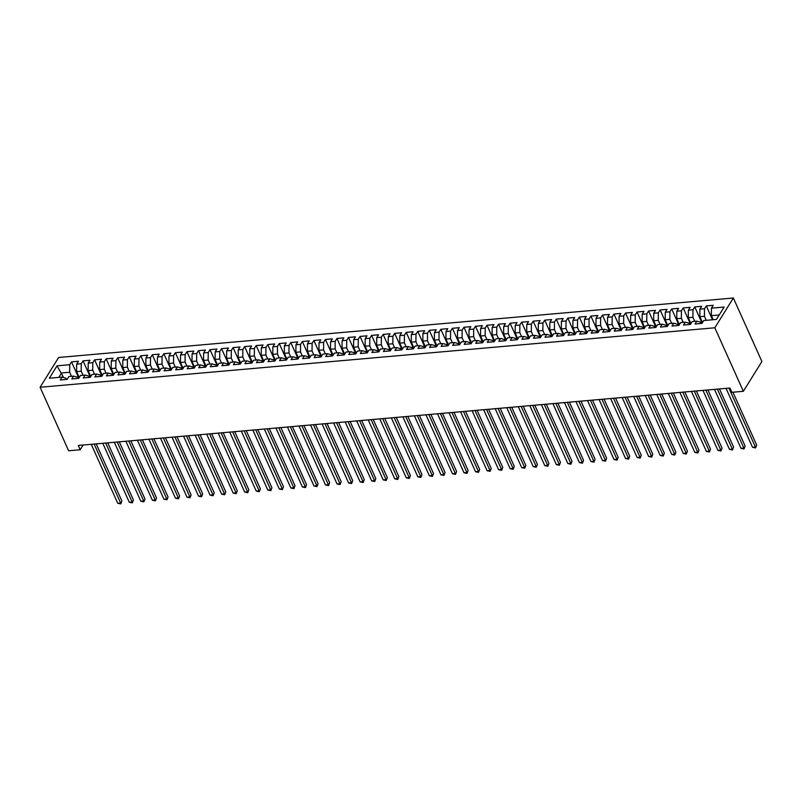<?xml version="1.0" encoding="UTF-8"?>
<svg xmlns="http://www.w3.org/2000/svg" width="802" height="802" viewBox="0 0 802 802"><rect width="100%" height="100%" fill="white"/><g stroke="black" fill="none" stroke-linecap="round" stroke-linejoin="round"><path stroke-width="1.2" d="M733.359 298.003L58.636 357.481L40.1 387.266L714.823 327.787L733.359 298.003L761.9 361.502L743.364 391.296L714.823 327.787M63.649 377.572L57.032 365.842L49.323 378.233L62.015 377.12L60.24 379.978L67.157 379.366L68.942 376.509L73.553 376.098L71.779 378.955L78.706 378.343L80.481 375.486L85.102 375.085L83.318 377.942L90.245 377.331L92.019 374.474L96.641 374.063L94.857 376.92L101.784 376.318L103.568 373.451L108.18 373.05L106.405 375.907L113.333 375.296L115.107 372.439L119.719 372.028L117.944 374.885L124.871 374.283L126.646 371.416L131.267 371.015L129.483 373.872L136.41 373.261L138.185 370.404L142.806 369.993L141.032 372.85L147.949 372.248L149.733 369.381L154.345 368.98L152.57 371.837L159.498 371.226L161.272 368.369L165.894 367.958L164.109 370.815L171.037 370.213L172.811 367.346L177.432 366.945L175.648 369.802L182.575 369.191L184.36 366.334L188.971 365.923L187.197 368.78L194.124 368.178L195.899 365.311L200.51 364.91L198.736 367.767L205.663 367.156L207.437 364.298L212.059 363.887L210.274 366.745L217.202 366.143L218.976 363.276L223.598 362.875L221.823 365.732L228.74 365.121L230.525 362.263L235.136 361.852L233.362 364.709L240.289 364.108L242.064 361.241L246.685 360.84L244.901 363.697L251.828 363.085L253.602 360.228L258.224 359.817L256.44 362.674L263.367 362.073L265.151 359.206L269.763 358.805L267.988 361.662L274.916 361.05L276.69 358.193L281.302 357.782L279.527 360.639L286.454 360.038L288.229 357.171L292.85 356.77L291.066 359.627L297.993 359.015L299.768 356.158L304.389 355.747L302.615 358.604L309.532 358.003L311.316 355.136L315.928 354.735L314.153 357.592L321.081 356.98L322.855 354.123L327.477 353.712L325.692 356.569L332.619 355.968L334.394 353.111L339.015 352.7L337.231 355.557L344.158 354.945L345.943 352.088L350.554 351.677L348.78 354.534L355.707 353.933L357.481 351.075L362.093 350.664L360.319 353.522L367.246 352.91L369.02 350.053L373.642 349.642L371.857 352.499L378.785 351.898L380.559 349.04L385.181 348.629L383.406 351.487L390.323 350.875L392.108 348.018L396.719 347.607L394.945 350.464L401.872 349.862L403.647 347.005L408.268 346.594L406.484 349.451L413.411 348.84L415.185 345.983L419.807 345.572L418.022 348.439L424.95 347.827L426.734 344.97L431.346 344.559L429.571 347.416L436.499 346.805L438.273 343.948L442.884 343.537L441.11 346.404L448.037 345.792L449.812 342.935L454.433 342.524L452.649 345.381L459.576 344.77L461.35 341.913L465.972 341.502L464.198 344.369L471.115 343.757L472.899 340.9L477.511 340.489L475.736 343.346L482.664 342.735L484.438 339.878L489.06 339.467L487.275 342.334L494.202 341.722L495.977 338.865L500.598 338.454L498.814 341.311L505.741 340.7L507.526 337.842L512.137 337.431L510.363 340.299L517.29 339.687L519.064 336.83L523.676 336.419L521.901 339.276L528.829 338.665L530.603 335.807L535.225 335.396L533.44 338.264L540.368 337.652L542.142 334.795L546.763 334.384L544.989 337.241L551.906 336.629L553.691 333.772L558.302 333.361L556.528 336.228L563.455 335.617L565.23 332.76L569.851 332.349L568.067 335.206L574.994 334.594L576.768 331.737L581.39 331.326L579.605 334.193L586.533 333.582L588.317 330.725L592.929 330.314L591.154 333.171L598.081 332.559L599.856 329.702L604.467 329.291L602.693 332.158L609.62 331.547L611.395 328.69L616.016 328.279L614.232 331.136L621.159 330.524L622.933 327.667L627.555 327.256L625.781 330.123L632.698 329.512L634.482 326.655L639.094 326.244L637.319 329.101L644.247 328.489L646.021 325.632L650.643 325.231L648.858 328.088L655.785 327.477L657.56 324.62L662.181 324.208L660.397 327.066L667.324 326.454L669.109 323.597L673.72 323.196L671.946 326.053L678.873 325.442L680.647 322.584L685.259 322.173L683.484 325.031L690.412 324.419L692.186 321.562L696.808 321.161L695.023 324.018L701.951 323.406L703.725 320.549L716.427 319.427L724.136 307.026L711.444 308.148L713.219 305.291L706.301 305.903L704.517 308.76L699.905 309.161L701.68 306.304L694.753 306.915L692.978 309.772L688.357 310.184L690.141 307.326L683.214 307.938L681.439 310.795L676.818 311.196L678.602 308.339L671.675 308.95L669.891 311.808L665.279 312.219L667.053 309.361L660.126 309.973L658.352 312.83L653.74 313.231L655.515 310.374L648.587 310.986L646.813 313.843L642.191 314.254L643.976 311.397L637.049 312.008L635.274 314.865L630.653 315.266L632.427 312.409L625.51 313.021L623.725 315.878L619.114 316.289L620.888 313.432L613.961 314.043L612.187 316.9L607.565 317.301L609.35 314.444L602.422 315.056L600.648 317.913L596.026 318.324L597.811 315.467L590.884 316.078L589.099 318.935L584.488 319.336L586.262 316.479L579.335 317.091L577.56 319.948L572.949 320.359L574.723 317.502L567.796 318.113L566.022 320.97L561.4 321.371L563.184 318.514L556.257 319.126L554.483 321.983L549.861 322.394L551.636 319.537L544.718 320.148L542.934 323.005L538.322 323.406L540.097 320.549L533.17 321.161L531.395 324.018L526.774 324.429L528.558 321.572L521.631 322.183L519.856 325.041L515.235 325.442L517.019 322.584L510.092 323.196L508.308 326.053L503.696 326.464L505.471 323.607L498.543 324.219L496.769 327.076L492.157 327.477L493.932 324.62L487.004 325.231L485.23 328.088L480.609 328.499L482.393 325.642L475.466 326.254L473.691 329.111L469.07 329.512L470.844 326.655L463.927 327.266L462.142 330.123L457.531 330.534L459.305 327.677L452.378 328.289L450.604 331.146L445.982 331.547L447.767 328.69L440.839 329.301L439.065 332.158L434.443 332.569L436.228 329.712L429.301 330.324L427.516 333.181L422.905 333.582L424.679 330.725L417.752 331.336L415.977 334.193L411.366 334.604L413.14 331.747L406.213 332.359L404.439 335.216L399.817 335.617L401.601 332.76L394.674 333.371L392.9 336.228L388.278 336.639L390.053 333.782L383.135 334.394L381.351 337.251L376.739 337.652L378.514 334.795L371.587 335.406L369.812 338.264L365.191 338.675L366.975 335.817L360.048 336.429L358.273 339.286L353.652 339.687L355.436 336.83L348.509 337.442L346.725 340.299L342.113 340.71L343.888 337.853L336.96 338.464L335.186 341.321L330.574 341.722L332.349 338.865L325.422 339.477L323.647 342.334L319.026 342.745L320.81 339.888L313.883 340.499L312.108 343.356L307.487 343.757L309.261 340.9L302.344 341.512L300.56 344.369L295.948 344.78L297.722 341.923L290.795 342.534L289.021 345.391L284.399 345.792L286.184 342.935L279.256 343.547L277.482 346.404L272.86 346.815L274.645 343.958L267.718 344.569L265.933 347.426L261.322 347.827L263.096 344.97L256.169 345.582L254.394 348.439L249.783 348.85L251.557 345.993L244.63 346.604L242.856 349.461L238.234 349.862L240.019 347.005L233.091 347.617L231.317 350.474L226.695 350.885L228.47 348.028L221.552 348.639L219.768 351.497L215.157 351.898L216.931 349.04L210.004 349.652L208.229 352.509L203.608 352.92L205.392 350.063L198.465 350.674L196.69 353.532L192.069 353.933L193.853 351.075L186.926 351.687L185.142 354.544L180.53 354.955L182.305 352.098L175.377 352.71L173.603 355.567L168.991 355.968L170.766 353.111L163.839 353.722L162.064 356.579L157.443 356.99L159.227 354.133L152.3 354.745L150.525 357.602L145.904 358.003L147.678 355.146L140.761 355.757L138.977 358.614L134.365 359.025L136.139 356.168L129.212 356.78L127.438 359.637L122.816 360.038L124.601 357.181L117.673 357.792L115.899 360.649L111.277 361.06L113.062 358.203L106.135 358.815L104.35 361.672L99.739 362.073L101.513 359.216L94.586 359.827L92.811 362.684L88.2 363.095L89.974 360.238L83.047 360.85L81.273 363.707L76.651 364.108L78.436 361.251L71.508 361.862L78.827 378.153M57.032 365.842L69.734 364.72L71.508 361.862M743.364 391.296L731.825 392.308L729.89 388.008L78.245 445.451L80.18 449.762L83.127 445.02M79.228 377.511L76.581 371.637L81.203 371.226L83.017 375.266M76.651 364.108L76.581 371.637M81.273 363.707L81.203 371.226M62.015 377.12L65.954 378.203L66.506 379.426M90.766 376.489L88.13 370.614L92.741 370.213L94.556 374.253M88.2 363.095L88.13 370.614M92.811 362.684L92.741 370.213M73.553 376.098L77.493 377.191L78.045 378.404M102.305 375.476L99.669 369.602L104.29 369.191L106.105 373.231M99.739 362.073L99.669 369.602M104.35 361.672L104.29 369.191M85.102 375.085L89.032 376.168L89.583 377.391M113.854 374.454L111.207 368.579L115.829 368.178L117.643 372.218M111.277 361.06L111.207 368.579M115.899 360.649L115.829 368.178M96.641 374.063L100.581 375.156L101.122 376.369M125.393 373.441L122.756 367.567L127.368 367.156L129.182 371.196M122.816 360.038L122.756 367.567M127.438 359.637L127.368 367.156M108.18 373.05L112.12 374.133L112.671 375.356M136.931 372.419L134.295 366.544L138.906 366.143L140.721 370.183M134.365 359.025L134.295 366.544M138.977 358.614L138.906 366.143M119.719 372.028L123.658 373.12L124.21 374.333M148.47 371.406L145.834 365.532L150.455 365.121L152.27 369.161M145.904 358.003L145.834 365.532M150.525 357.602L150.455 365.121M131.267 371.015L135.207 372.098L135.749 373.321M160.019 370.384L157.372 364.509L161.994 364.108L163.809 368.148M157.443 356.99L157.372 364.509M162.064 356.579L161.994 364.108M142.806 369.993L146.746 371.085L147.297 372.298M171.558 369.371L168.921 363.496L173.533 363.085L175.347 367.126M168.991 355.968L168.921 363.496M173.603 355.567L173.533 363.085M154.345 368.98L158.285 370.063L158.836 371.286M183.097 368.349L180.46 362.474L185.082 362.073L186.896 366.113M180.53 354.955L180.46 362.474M185.142 354.544L185.082 362.073M165.894 367.958L169.823 369.05L170.375 370.263M194.645 367.336L191.999 361.461L196.62 361.05L198.435 365.09M192.069 353.933L191.999 361.461M196.69 353.532L196.62 361.05M177.432 366.945L181.372 368.028L181.914 369.251M206.184 366.313L203.548 360.439L208.159 360.038L209.974 364.078M203.608 352.92L203.548 360.439M208.229 352.509L208.159 360.038M188.971 365.923L192.911 367.015L193.462 368.228M217.723 365.301L215.086 359.426L219.698 359.015L221.512 363.055M215.157 351.898L215.086 359.426M219.768 351.497L219.698 359.015M200.51 364.91L204.45 365.993L205.001 367.216M229.262 364.278L226.625 358.414L231.247 358.003L233.061 362.043M226.695 350.885L226.625 358.414M231.317 350.474L231.247 358.003M212.059 363.887L215.999 364.98L216.54 366.193M240.811 363.266L238.164 357.391L242.785 356.98L244.6 361.02M238.234 349.862L238.164 357.391M242.856 349.461L242.785 356.98M223.598 362.875L227.537 363.958L228.089 365.181M252.349 362.243L249.713 356.379L254.324 355.968L256.139 360.008M249.783 348.85L249.713 356.379M254.394 348.439L254.324 355.968M235.136 361.852L239.076 362.945L239.628 364.158M263.888 361.231L261.252 355.356L265.873 354.945L267.688 358.985M261.322 347.827L261.252 355.356M265.933 347.426L265.873 354.945M246.685 360.84L250.615 361.923L251.166 363.146M275.437 360.208L272.79 354.344L277.412 353.933L279.226 357.973M272.86 346.815L272.79 354.344M277.482 346.404L277.412 353.933M258.224 359.817L262.164 360.91L262.705 362.123M286.976 359.196L284.339 353.321L288.951 352.91L290.765 356.95M284.399 345.792L284.339 353.321M289.021 345.391L288.951 352.91M269.763 358.805L273.703 359.887L274.254 361.111M298.514 358.173L295.878 352.309L300.489 351.898L302.304 355.938M295.948 344.78L295.878 352.309M300.56 344.369L300.489 351.898M281.302 357.782L285.241 358.875L285.793 360.088M310.053 357.161L307.417 351.286L312.038 350.875L313.853 354.915M307.487 343.757L307.417 351.286M312.108 343.356L312.038 350.875M292.85 356.77L296.79 357.852L297.331 359.075M321.602 356.138L318.955 350.273L323.577 349.862L325.391 353.903M319.026 342.745L318.955 350.273M323.647 342.334L323.577 349.862M304.389 355.747L308.329 356.84L308.88 358.053M333.141 355.126L330.504 349.251L335.116 348.84L336.93 352.88M330.574 341.722L330.504 349.251M335.186 341.321L335.116 348.84M315.928 354.735L319.868 355.817L320.419 357.04M344.68 354.103L342.043 348.238L346.664 347.827L348.479 351.867M342.113 340.71L342.043 348.238M346.725 340.299L346.664 347.827M327.477 353.712L331.406 354.805L331.958 356.018M356.228 353.091L353.582 347.216L358.203 346.805L360.018 350.845M353.652 339.687L353.582 347.216M358.273 339.286L358.203 346.805M339.015 352.7L342.955 353.782L343.497 355.005M367.767 352.068L365.131 346.203L369.742 345.792L371.557 349.832M365.191 338.675L365.131 346.203M369.812 338.264L369.742 345.792M350.554 351.677L354.494 352.77L355.045 353.983M379.306 351.055L376.669 345.181L381.281 344.77L383.095 348.81M376.739 337.652L376.669 345.181M381.351 337.251L381.281 344.77M362.093 350.664L366.033 351.747L366.584 352.97M390.845 350.033L388.208 344.168L392.83 343.757L394.644 347.797M388.278 336.639L388.208 344.168M392.9 336.228L392.83 343.757M373.642 349.642L377.582 350.735L378.123 351.948M402.393 349.02L399.747 343.146L404.368 342.735L406.183 346.775M399.817 335.617L399.747 343.146M404.439 335.216L404.368 342.735M385.181 348.629L389.12 349.712L389.672 350.935M413.932 347.998L411.296 342.133L415.907 341.722L417.722 345.762M411.366 334.604L411.296 342.133M415.977 334.193L415.907 341.722M396.719 347.607L400.659 348.7L401.211 349.913M425.471 346.985L422.834 341.111L427.456 340.7L429.27 344.74M422.905 333.582L422.834 341.111M427.516 333.181L427.456 340.7M408.268 346.594L412.198 347.677L412.749 348.9M437.02 345.963L434.373 340.098L438.995 339.687L440.809 343.727M434.443 332.569L434.373 340.098M439.065 332.158L438.995 339.687M419.807 345.572L423.747 346.664L424.288 347.878M448.559 344.95L445.922 339.076L450.534 338.665L452.348 342.705M445.982 331.547L445.922 339.076M450.604 331.146L450.534 338.665M431.346 344.559L435.285 345.642L435.837 346.865M460.097 343.928L457.461 338.063L462.072 337.652L463.887 341.692M457.531 330.534L457.461 338.063M462.142 330.123L462.072 337.652M442.884 343.537L446.824 344.629L447.376 345.842M471.636 342.915L469 337.04L473.621 336.629L475.436 340.67M469.07 329.512L469 337.04M473.691 329.111L473.621 336.629M454.433 342.524L458.373 343.607L458.914 344.83M483.185 341.893L480.538 336.028L485.16 335.617L486.974 339.657M480.609 328.499L480.538 336.028M485.23 328.088L485.16 335.617M465.972 341.502L469.912 342.594L470.463 343.807M494.724 340.88L492.087 335.005L496.699 334.594L498.513 338.634M492.157 327.477L492.087 335.005M496.769 327.076L496.699 334.594M477.511 340.489L481.451 341.572L482.002 342.795M506.262 339.858L503.626 333.993L508.247 333.582L510.062 337.622M503.696 326.464L503.626 333.993M508.308 326.053L508.247 333.582M489.06 339.467L492.989 340.559L493.541 341.772M517.811 338.845L515.165 332.97L519.786 332.559L521.601 336.599M515.235 325.442L515.165 332.97M519.856 325.041L519.786 332.559M500.598 338.454L504.538 339.537L505.08 340.76M529.35 337.822L526.713 331.958L531.325 331.547L533.14 335.587M526.774 324.429L526.713 331.958M531.395 324.018L531.325 331.547M512.137 337.431L516.077 338.524L516.628 339.737M540.889 336.81L538.252 330.935L542.864 330.534L544.678 334.564M538.322 323.406L538.252 330.935M542.934 323.005L542.864 330.534M523.676 336.419L527.616 337.502L528.167 338.725M552.428 335.787L549.791 329.923L554.413 329.512L556.227 333.552M549.861 322.394L549.791 329.923M554.483 321.983L554.413 329.512M535.225 335.396L539.165 336.489L539.706 337.702M563.976 334.775L561.33 328.9L565.951 328.499L567.766 332.529M561.4 321.371L561.33 328.9M566.022 320.97L565.951 328.499M546.763 334.384L550.703 335.467L551.255 336.69M575.515 333.752L572.879 327.888L577.49 327.477L579.305 331.517M572.949 320.359L572.879 327.888M577.56 319.948L577.49 327.477M558.302 333.361L562.242 334.454L562.793 335.667M587.054 332.74L584.417 326.865L589.039 326.464L590.853 330.494M584.488 319.336L584.417 326.865M589.099 318.935L589.039 326.464M569.851 332.349L573.781 333.432L574.332 334.655M598.603 331.717L595.956 325.853L600.578 325.442L602.392 329.482M596.026 318.324L595.956 325.853M600.648 317.913L600.578 325.442M581.39 331.326L585.33 332.419L585.871 333.632M610.142 330.705L607.505 324.83L612.116 324.429L613.931 328.459M607.565 317.301L607.505 324.83M612.187 316.9L612.116 324.429M592.929 330.314L596.868 331.396L597.42 332.619M621.68 329.682L619.044 323.818L623.655 323.406L625.47 327.447M619.114 316.289L619.044 323.818M623.725 315.878L623.655 323.406M604.467 329.291L608.407 330.384L608.959 331.597M633.219 328.67L630.583 322.795L635.204 322.394L637.019 326.424M630.653 315.266L630.583 322.795M635.274 314.865L635.204 322.394M616.016 328.279L619.956 329.361L620.497 330.584M644.768 327.657L642.121 321.782L646.743 321.371L648.557 325.411M642.191 314.254L642.121 321.782M646.813 313.843L646.743 321.371M627.555 327.256L631.495 328.349L632.046 329.562M656.307 326.635L653.67 320.76L658.282 320.359L660.096 324.389M653.74 313.231L653.67 320.76M658.352 312.83L658.282 320.359M639.094 326.244L643.034 327.326L643.585 328.549M667.845 325.622L665.209 319.747L669.83 319.336L671.645 323.376M665.279 312.219L665.209 319.747M669.891 311.808L669.83 319.336M650.643 325.231L654.572 326.314L655.124 327.527M679.394 324.599L676.748 318.725L681.369 318.324L683.184 322.354M676.818 311.196L676.748 318.725M681.439 310.795L681.369 318.324M662.181 324.208L666.121 325.291L666.662 326.514M690.933 323.587L688.296 317.712L692.908 317.301L694.722 321.341M688.357 310.184L688.296 317.712M692.978 309.772L692.908 317.301M673.72 323.196L677.66 324.279L678.211 325.492M702.472 322.564L699.835 316.69L704.447 316.289L706.261 320.319M699.905 309.161L699.835 316.69M704.517 308.76L704.447 316.289M685.259 322.173L689.199 323.256L689.75 324.479M713.189 319.707L711.374 315.677L719.193 314.985M711.444 308.148L711.374 315.677M696.808 321.161L700.747 322.244L701.289 323.457M40.1 387.266L68.641 450.774L80.18 449.762M71.478 376.288L69.664 372.248L61.584 372.96L58.817 377.401M69.734 364.72L69.664 372.248M706.301 305.903L712.527 319.767M694.753 306.915L702.071 323.206M683.214 307.938L690.532 324.219M671.675 308.95L678.993 325.241M660.126 309.973L667.454 326.254M648.587 310.986L655.906 327.276M637.049 312.008L644.367 328.289M625.51 313.021L632.828 329.311M613.961 314.043L621.279 330.324M602.422 315.056L609.741 331.346M590.884 316.078L598.202 332.359M579.335 317.091L586.663 333.381M567.796 318.113L575.114 334.394M556.257 319.126L563.575 335.416M544.718 320.148L552.037 336.429M533.17 321.161L540.488 337.452M521.631 322.183L528.949 338.464M510.092 323.196L517.41 339.487M498.543 324.219L505.872 340.499M487.004 325.231L494.323 341.522M475.466 326.254L482.784 342.534M463.927 327.266L471.245 343.557M452.378 328.289L459.696 344.569M440.839 329.301L448.158 345.592M429.301 330.324L436.619 346.604M417.752 331.336L425.08 347.627M406.213 332.359L413.531 348.639M394.674 333.371L401.992 349.662M383.135 334.394L390.454 350.674M371.587 335.406L378.905 351.697M360.048 336.429L367.366 352.71M348.509 337.442L355.827 353.732M336.96 338.464L344.289 354.745M325.422 339.477L332.74 355.767M313.883 340.499L321.201 356.78M302.344 341.512L309.662 357.802M290.795 342.534L298.113 358.815M279.256 343.547L286.575 359.837M267.718 344.569L275.036 360.85M256.169 345.582L263.497 361.872M244.63 346.604L251.948 362.885M233.091 347.617L240.41 363.907M221.552 348.639L228.871 364.92M210.004 349.652L217.322 365.943M198.465 350.674L205.783 366.955M186.926 351.687L194.244 367.978M175.377 352.71L182.706 368.99M163.839 353.722L171.157 370.013M152.3 354.745L159.618 371.025M140.761 355.757L148.079 372.048M129.212 356.78L136.53 373.06M117.673 357.792L124.992 374.083M106.135 358.815L113.453 375.095M94.586 359.827L101.914 376.118M83.047 360.85L90.365 377.13M728.918 388.088L755.424 447.065L752.547 447.315L726.041 388.338M732.928 392.208L756.677 445.05L755.564 447.937L752.547 447.315M756.677 445.05L755.564 447.937M717.379 389.11L743.885 448.087L740.998 448.338L714.492 389.361M719.454 388.92L745.138 446.072L744.025 448.95L740.998 448.338M745.138 446.072L744.025 448.95M705.84 390.123L732.346 449.1L729.459 449.351L702.953 390.373M707.915 389.942L733.599 447.085L732.487 449.972L729.459 449.351M733.599 447.085L732.487 449.972M694.301 391.145L720.798 450.123L717.92 450.373L691.414 391.396M696.377 390.955L722.051 448.107L720.938 450.985L717.92 450.373M722.051 448.107L720.938 450.985M682.753 392.158L709.259 451.135L706.372 451.386L679.875 392.409M684.828 391.977L710.512 449.12L709.399 452.007L706.372 451.386M710.512 449.12L709.399 452.007M671.214 393.18L697.72 452.148L694.833 452.408L668.327 393.431M673.289 392.99L698.973 450.143L697.86 453.02L694.833 452.408M698.973 450.143L697.86 453.02M659.675 394.193L686.181 453.17L683.294 453.421L656.788 394.444M661.75 394.013L687.434 451.155L686.312 454.042L683.294 453.421M687.434 451.155L686.312 454.042M648.126 395.216L674.632 454.183L671.755 454.443L645.249 395.466M650.201 395.025L675.885 452.178L674.773 455.055L671.755 454.443M675.885 452.178L674.773 455.055M636.587 396.228L663.094 455.205L660.206 455.456L633.7 396.479M638.663 396.048L664.347 453.19L663.234 456.077L660.206 455.456M664.347 453.19L663.234 456.077M625.049 397.251L651.555 456.218L648.668 456.478L622.162 397.501M627.124 397.06L652.808 454.213L651.695 457.09L648.668 456.478M652.808 454.213L651.695 457.09M613.51 398.263L640.006 457.24L637.129 457.491L610.623 398.514M615.585 398.083L641.259 455.225L640.146 458.112L637.129 457.491M641.259 455.225L640.146 458.112M601.961 399.286L628.467 458.253L625.58 458.513L599.084 399.536M604.036 399.095L629.72 456.248L628.608 459.125L625.58 458.513M629.72 456.248L628.608 459.125M590.422 400.298L616.928 459.275L614.041 459.526L587.535 400.549M592.498 400.118L618.182 457.26L617.069 460.147L614.041 459.526M618.182 457.26L617.069 460.147M578.884 401.321L605.39 460.288L602.502 460.548L575.996 401.571M580.959 401.13L606.643 458.283L605.52 461.16L602.502 460.548M606.643 458.283L605.52 461.16M567.335 402.333L593.841 461.31L590.964 461.561L564.458 402.584M569.41 402.153L595.094 459.295L593.981 462.183L590.964 461.561M595.094 459.295L593.981 462.183M555.796 403.356L582.302 462.323L579.415 462.584L552.909 403.606M557.871 403.165L583.555 460.318L582.442 463.195L579.415 462.584M583.555 460.318L582.442 463.195M544.257 404.368L570.763 463.345L567.876 463.596L541.37 404.619M546.332 404.188L572.016 461.33L570.904 464.218L567.876 463.596M572.016 461.33L570.904 464.218M532.718 405.391L559.215 464.358L556.337 464.619L529.831 405.642M534.794 405.2L560.468 462.353L559.355 465.23L556.337 464.619M560.468 462.353L559.355 465.23M521.17 406.403L547.676 465.381L544.789 465.631L518.293 406.654M523.245 406.223L548.929 463.366L547.816 466.253L544.789 465.631M548.929 463.366L547.816 466.253M509.631 407.426L536.137 466.393L533.25 466.654L506.744 407.677M511.706 407.236L537.39 464.388L536.277 467.265L533.25 466.654M537.39 464.388L536.277 467.265M498.092 408.439L524.598 467.416L521.711 467.666L495.205 408.689M500.167 408.258L525.851 465.401L524.729 468.288L521.711 467.666M525.851 465.401L524.729 468.288M486.543 409.461L513.049 468.428L510.172 468.689L483.666 409.712M488.618 409.271L514.303 466.423L513.19 469.3L510.172 468.689M514.303 466.423L513.19 469.3M475.005 410.474L501.511 469.451L498.623 469.701L472.117 410.724M477.08 410.293L502.764 467.436L501.651 470.323L498.623 469.701M502.764 467.436L501.651 470.323M463.466 411.496L489.972 470.463L487.085 470.724L460.579 411.747M465.541 411.306L491.225 468.458L490.112 471.335L487.085 470.724M491.225 468.458L490.112 471.335M451.927 412.509L478.423 471.486L475.546 471.736L449.04 412.759M454.002 412.328L479.676 469.471L478.563 472.358L475.546 471.736M479.676 469.471L478.563 472.358M440.378 413.531L466.884 472.498L463.997 472.759L437.501 413.782M442.453 413.341L468.137 470.493L467.025 473.37L463.997 472.759M468.137 470.493L467.025 473.37M428.839 414.544L455.346 473.521L452.458 473.771L425.952 414.794M430.915 414.363L456.599 471.506L455.486 474.393L452.458 473.771M456.599 471.506L455.486 474.393M417.301 415.566L443.807 474.533L440.92 474.794L414.413 415.817M419.376 415.376L445.06 472.528L443.937 475.406L440.92 474.794M445.06 472.528L443.937 475.406M405.752 416.579L432.258 475.556L429.381 475.807L402.875 416.829M407.827 416.398L433.511 473.541L432.398 476.428L429.381 475.807M433.511 473.541L432.398 476.428M394.213 417.601L420.719 476.568L417.832 476.829L391.326 417.852M396.288 417.411L421.972 474.563L420.86 477.441L417.832 476.829M421.972 474.563L420.86 477.441M382.674 418.614L409.18 477.591L406.293 477.842L379.787 418.865M384.749 418.433L410.434 475.576L409.321 478.463L406.293 477.842M410.434 475.576L409.321 478.463M371.136 419.636L397.632 478.604L394.754 478.864L368.248 419.887M373.211 419.446L398.885 476.599L397.772 479.476L394.754 478.864M398.885 476.599L397.772 479.476M359.587 420.649L386.093 479.626L383.206 479.877L356.71 420.9M361.662 420.469L387.346 477.611L386.233 480.498L383.206 479.877M387.346 477.611L386.233 480.498M348.048 421.672L374.554 480.639L371.667 480.899L345.161 421.922M350.123 421.481L375.807 478.634L374.694 481.511L371.667 480.899M375.807 478.634L374.694 481.511M336.509 422.684L363.015 481.661L360.128 481.912L333.622 422.935M338.584 422.504L364.268 479.646L363.146 482.533L360.128 481.912M364.268 479.646L363.146 482.533M324.96 423.697L351.466 482.674L348.589 482.934L322.083 423.957M327.036 423.516L352.72 480.669L351.607 483.546L348.589 482.934M352.72 480.669L351.607 483.546M313.422 424.719L339.928 483.696L337.04 483.947L310.534 424.97M315.497 424.539L341.181 481.681L340.068 484.568L337.04 483.947M341.181 481.681L340.068 484.568M301.883 425.732L328.389 484.709L325.502 484.969L298.996 425.992M303.958 425.551L329.642 482.704L328.529 485.581L325.502 484.969M329.642 482.704L328.529 485.581M290.344 426.754L316.84 485.731L313.963 485.982L287.457 427.005M292.419 426.574L318.093 483.716L316.98 486.603L313.963 485.982M318.093 483.716L316.98 486.603M278.795 427.767L305.301 486.744L302.414 487.004L275.918 428.027M280.87 427.586L306.554 484.739L305.442 487.616L302.414 487.004M306.554 484.739L305.442 487.616M267.256 428.789L293.763 487.766L290.875 488.017L264.369 429.04M269.332 428.609L295.016 485.751L293.903 488.639L290.875 488.017M295.016 485.751L293.903 488.639M255.718 429.802L282.224 488.779L279.337 489.04L252.83 430.062M257.793 429.621L283.477 486.774L282.364 489.651L279.337 489.04M283.477 486.774L282.364 489.651M244.169 430.824L270.675 489.801L267.798 490.052L241.292 431.075M246.244 430.644L271.928 487.786L270.815 490.674L267.798 490.052M271.928 487.786L270.815 490.674M232.63 431.837L259.136 490.814L256.249 491.075L229.743 432.098M234.705 431.656L260.389 488.809L259.277 491.686L256.249 491.075M260.389 488.809L259.277 491.686M221.091 432.859L247.597 491.837L244.71 492.087L218.204 433.11M223.167 432.679L248.851 489.822L247.738 492.709L244.71 492.087M248.851 489.822L247.738 492.709M209.553 433.872L236.049 492.849L233.171 493.11L206.665 434.133M211.628 433.692L237.302 490.844L236.189 493.721L233.171 493.11M237.302 490.844L236.189 493.721M198.004 434.895L224.51 493.872L221.623 494.122L195.127 435.145M200.079 434.714L225.763 491.857L224.65 494.744L221.623 494.122M225.763 491.857L224.65 494.744M186.465 435.907L212.971 494.884L210.084 495.145L183.578 436.168M188.54 435.727L214.224 492.879L213.111 495.756L210.084 495.145M214.224 492.879L213.111 495.756M174.926 436.93L201.432 495.907L198.545 496.157L172.039 437.18M177.001 436.749L202.685 493.892L201.573 496.779L198.545 496.157M202.685 493.892L201.573 496.779M163.377 437.942L189.884 496.919L187.006 497.18L160.5 438.203M165.453 437.762L191.137 494.914L190.024 497.791L187.006 497.18M191.137 494.914L190.024 497.791M151.839 438.965L178.345 497.942L175.458 498.192L148.951 439.215M153.914 438.784L179.598 495.927L178.485 498.814L175.458 498.192M179.598 495.927L178.485 498.814M140.3 439.977L166.806 498.954L163.919 499.215L137.413 440.238M142.375 439.797L168.059 496.949L166.946 499.826L163.919 499.215M168.059 496.949L166.946 499.826M128.761 441L155.257 499.977L152.38 500.227L125.874 441.25M130.836 440.819L156.51 497.962L155.398 500.849L152.38 500.227M156.51 497.962L155.398 500.849M117.212 442.012L143.718 500.989L140.831 501.25L114.335 442.273M119.287 441.832L144.972 498.984L143.859 501.862L140.831 501.25M144.972 498.984L143.859 501.862M105.674 443.035L132.18 502.012L129.292 502.263L102.786 443.285M107.749 442.854L133.433 499.997L132.32 502.884L129.292 502.263M133.433 499.997L132.32 502.884M94.135 444.047L120.641 503.024L117.754 503.285L91.248 444.308M96.21 443.867L121.894 501.019L120.781 503.897L117.754 503.285M121.894 501.019L120.781 503.897"/></g></svg>
